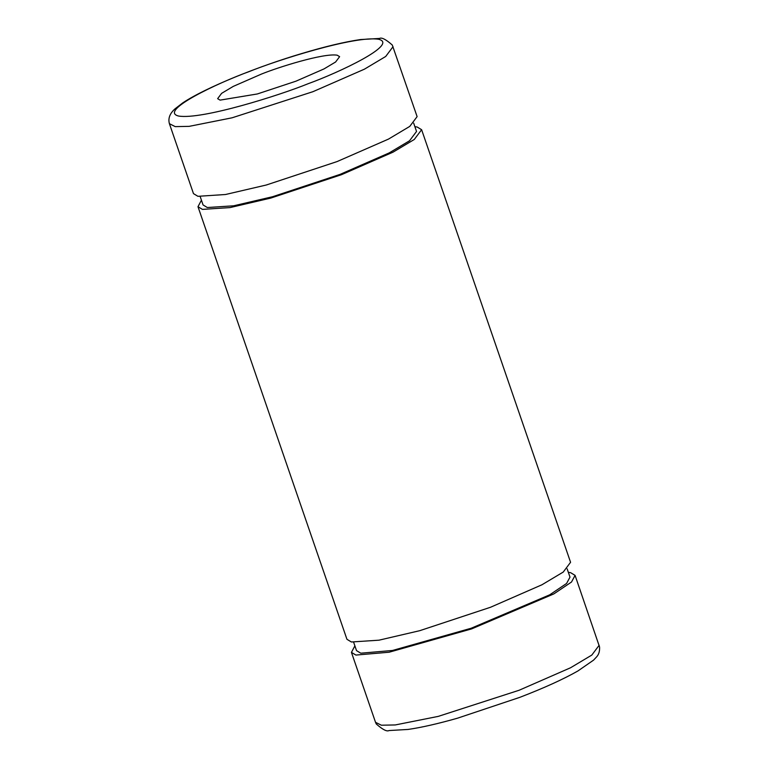 <?xml version="1.0" encoding="UTF-8"?>
<svg xmlns="http://www.w3.org/2000/svg" width="769" height="769" viewBox="0 0 769 769"><rect width="100%" height="100%" fill="white"/><g stroke="black" fill="none" stroke-linecap="round" stroke-linejoin="round"><path stroke-width="1.15" d="M353.663 642.317L356.528 650.632L360.786 653.198L392.517 650.468L471.214 628.225L549.71 594.822L566.59 583.46L569.992 577.125L567.138 568.82M197.989 206.707L346.944 639.299L351.404 641.99L378.973 640.183L419.739 630.686L490.507 607.27L541.943 584.776L563.235 572.069L570.569 562.293L421.614 129.701L414.28 139.477L392.988 152.185L341.551 174.669L270.784 198.085L230.018 207.592L202.449 209.389L197.989 206.707L201.43 200.18M414.895 126.683L417.154 127.01L421.614 129.701M200.209 196.643L203.064 204.948L207.322 207.524L233.641 205.804L272.562 196.729L340.109 174.371L389.201 152.906L409.531 140.785L416.538 131.451L413.674 123.146M169.411 123.703L193.48 193.625L197.941 196.316L225.509 194.509L266.285 185.012L337.043 161.586L388.48 139.102L409.771 126.395L417.115 116.619L392.286 45.025C385.932 39.411 381.684 37.22 379.53 38.45L360.488 39.555C344.666 41.882 325.056 46.553 301.65 53.57C259.172 66.144 205.775 87.435 182.686 102.94L175.072 108.794C169.824 113.437 167.93 118.407 169.411 123.703L175.245 126.625L189.164 126.356L232.123 117.792L312.973 91.674L364.41 69.181L385.702 56.473L393.036 46.698M261.306 74.132L233.257 86.397L221.635 93.328L217.637 98.663L220.069 100.124L257.346 93.962L295.94 81.187L323.999 68.922L335.611 61.991L339.619 56.656L337.187 55.185C323.566 52.888 277.744 67.412 261.306 74.132M568.349 572.357L570.617 572.684L575.077 575.375L571.511 582.018L553.824 593.918L471.599 628.907L389.152 652.218L355.903 655.073L351.443 652.381L354.884 645.854M378.665 39.277C399.188 44.256 338.658 72.699 308.206 83.686C280.137 95.154 201.853 119.974 178.591 116.042C158.058 111.053 218.598 82.619 249.041 71.632C277.119 60.165 355.403 35.336 378.665 39.277M599.147 645.297L591.813 655.073L570.521 667.78L519.085 690.264L438.234 716.391L395.276 724.946L381.357 725.215L375.522 722.302L376.272 723.975C382.626 729.589 386.874 731.78 389.027 730.55L408.07 729.445C421.556 727.484 438.051 723.725 457.574 718.169L519.806 697.348C543.952 688.053 563.331 679.248 577.952 670.943L593.581 660.119L596.484 657.014C598.753 654.659 599.782 651.343 599.589 647.075L575.077 575.375M351.443 652.381L375.522 722.302"/></g></svg>
